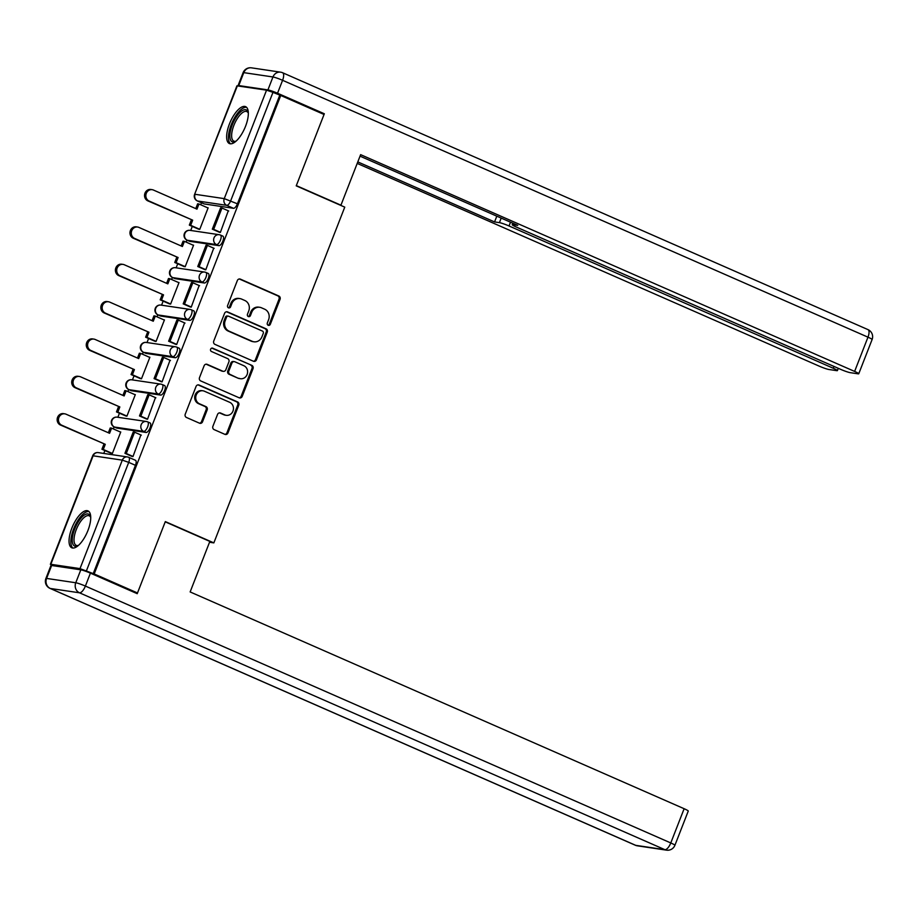 <?xml version="1.0" encoding="UTF-8"?>
<svg xmlns="http://www.w3.org/2000/svg" width="918" height="918" viewBox="0 0 918 918"><rect width="100%" height="100%" fill="white"/><g stroke="black" fill="none" stroke-linecap="round" stroke-linejoin="round"><path stroke-width="1.38" d="M268.182 325.27A1.779 1.618 98.4 0 0 270.328 324.272L280.059 299.302A2.536 2.318 98.4 0 0 278.842 296.009L240.39 279.141A2.536 2.318 98.4 0 0 237.337 280.552L227.607 305.533A1.779 1.618 98.4 0 0 228.834 307.943A1.779 1.618 98.4 0 0 230.59 306.841L231.852 303.606A8.113 7.424 98.4 0 1 239.885 298.591A8.113 7.424 98.4 0 1 241.618 299.084L244.831 300.496A8.113 7.424 98.4 0 1 248.732 311.018L247.47 314.243A1.779 1.618 98.4 0 0 248.698 316.664A1.779 1.618 98.4 0 0 250.453 315.562L251.716 312.327A8.113 7.424 98.4 0 1 259.748 307.3A8.113 7.424 98.4 0 1 261.492 307.805L264.694 309.217A8.113 7.424 98.4 0 1 268.595 319.728L267.333 322.964A1.779 1.618 98.4 0 0 268.182 325.27M268.067 325.201A1.779 1.618 98.4 0 0 269.295 324.123L279.026 299.153A2.536 2.318 98.4 0 0 277.81 295.86L239.357 278.992A2.536 2.318 98.4 0 0 239.323 278.969M228.341 307.771A1.779 1.618 98.4 0 0 229.557 306.692L230.82 303.456L231.852 303.606M248.204 316.492A1.779 1.618 98.4 0 0 249.432 315.402L250.683 312.177L251.716 312.327M245.531 126.294A20.15 7.883 -66.3 0 0 245.588 106.649A20.15 7.883 -66.3 0 0 229.454 123.907A20.15 7.883 -66.3 0 0 229.397 143.552A20.15 7.883 -66.3 0 0 245.531 126.294M87.921 530.535A20.15 7.883 -66.3 0 0 87.979 510.89A20.15 7.883 -66.3 0 0 71.845 528.148A20.15 7.883 -66.3 0 0 71.788 547.782A20.15 7.883 -66.3 0 0 87.921 530.535M212.896 426.331A2.536 2.318 98.4 0 0 214.123 429.613L224.91 434.352A2.536 2.318 98.4 0 0 227.962 432.94L238.772 405.194A2.536 2.318 98.4 0 0 237.555 401.912L199.103 385.044A2.536 2.318 98.4 0 0 196.05 386.455L185.241 414.19A2.536 2.318 98.4 0 0 186.457 417.472L199.493 423.198A2.536 2.318 98.4 0 0 202.545 421.787L207.17 409.91A2.536 2.318 98.4 0 0 205.953 406.628L199.493 403.782A6.782 6.208 98.4 0 1 195.97 395.773A6.782 6.208 98.4 0 1 202.935 390.793A6.782 6.208 98.4 0 1 204.393 391.217L229.707 402.314A6.782 6.208 98.4 0 1 233.218 410.335A6.782 6.208 98.4 0 1 226.253 415.315A6.782 6.208 98.4 0 1 224.795 414.89L220.584 413.043A2.536 2.318 98.4 0 0 217.532 414.454L212.896 426.331M280.736 95.472L324.043 114.475L296.227 185.849L344.755 207.135L213.848 542.894L165.32 521.596L137.493 592.959L94.187 573.957L280.736 95.472L272.967 92.362L230.67 200.847A5.164 2.02 113.7 0 1 226.735 205.334L197.565 200.996A5.164 2.02 113.7 0 1 197.359 200.939A5.164 2.02 113.7 0 1 197.095 200.755M253.414 361.244A2.536 2.318 98.4 0 0 256.466 359.833L267.276 332.098A2.536 2.318 98.4 0 0 266.059 328.805L227.607 311.936A2.536 2.318 98.4 0 0 224.554 313.348L213.745 341.083A2.536 2.318 98.4 0 0 214.961 344.376L253.414 361.244A2.536 2.318 98.4 0 0 255.433 359.672L266.243 331.937A2.536 2.318 98.4 0 0 265.027 328.655L226.574 311.776A2.536 2.318 98.4 0 0 226.539 311.764M253.024 368.646L242.214 396.381A2.536 2.318 98.4 0 1 239.162 397.792L200.709 380.924A2.536 2.318 98.4 0 1 199.493 377.642L204.117 365.766A2.536 2.318 98.4 0 1 207.17 364.354L222.764 371.193A2.536 2.318 98.4 0 0 225.817 369.782L228.892 361.91A2.536 2.318 98.4 0 0 227.664 358.617L211.438 351.491A1.779 1.618 98.4 0 1 212.333 348.094A1.779 1.618 98.4 0 1 212.712 348.209L251.807 365.353A2.536 2.318 98.4 0 1 253.024 368.646L251.991 368.497L241.182 396.232L242.214 396.381M201.501 202.763L200.721 204.76M192.287 226.413L190.703 230.475M186.939 240.114L186.159 242.123M177.713 263.764L176.13 267.838M172.377 277.466L171.597 279.485M163.152 301.127L161.568 305.189M157.816 314.828L157.024 316.836M148.59 338.49L147.006 342.552M143.242 352.191L142.462 354.199M134.028 375.841L132.433 379.903M128.681 389.542L127.9 391.561M119.455 413.203L117.871 417.265M114.119 426.904L113.327 428.913M104.893 450.566L103.768 453.435M94.187 573.957L80.004 568.621L50.823 564.295L52.487 565.614M137.493 592.959L134.602 592.523M279.715 95.323L237.418 203.807A5.164 2.02 113.7 0 1 233.482 208.294L204.312 203.957L197.565 200.996A5.164 4.728 98.4 0 1 195.075 194.295L224.256 198.632L266.553 90.148L272.967 92.362M237.372 85.81L194.616 194.329L236.913 85.844L266.553 90.148M198.242 229.03L199.745 229.374L208.145 207.824L207.457 207.72M218.886 232.036L220.366 232.438L228.284 210.807M204.312 269.399L205.793 269.8L213.722 248.17M183.68 266.381L185.184 266.736L193.583 245.175L192.895 245.072M189.751 306.75L191.231 307.151L199.149 285.532M169.119 303.743L170.61 304.087L179.021 282.537L178.333 282.434M175.189 344.112L176.669 344.514L184.587 322.884M154.545 341.106L156.049 341.45L164.448 319.9L163.76 319.797M160.616 381.475L162.096 381.877L170.025 360.246M139.984 378.457L141.487 378.813L149.886 357.251L149.198 357.148M146.054 418.826L147.534 419.228L155.452 397.609M125.422 415.82L126.913 416.164L135.325 394.614L134.636 394.51M131.492 456.189L132.972 456.59L140.89 434.96M110.848 453.171L112.352 453.526L120.751 431.976L120.063 431.873M149.829 422.865A5.164 2.02 -66.3 0 1 150.036 422.923A5.164 2.02 -66.3 0 1 149.921 428.213A5.164 2.02 -66.3 0 1 146.088 432.447L116.919 428.109L114.52 427.054A5.164 2.02 113.7 0 1 114.314 426.996A5.164 2.02 113.7 0 1 114.062 426.824M164.391 385.503A5.164 2.02 -66.3 0 1 164.597 385.56A5.164 2.02 -66.3 0 1 164.483 390.85A5.164 2.02 -66.3 0 1 160.661 395.084L131.481 390.747L129.094 389.702A5.164 2.02 113.7 0 1 128.876 389.645A5.164 2.02 113.7 0 1 128.623 389.461M178.953 348.151A5.164 2.02 -66.3 0 1 179.171 348.209A5.164 2.02 -66.3 0 1 179.056 353.499A5.164 2.02 -66.3 0 1 175.223 357.722L146.042 353.396L143.656 352.34A5.164 2.02 113.7 0 1 143.449 352.282A5.164 2.02 113.7 0 1 143.185 352.099M193.526 310.789A5.164 2.02 -66.3 0 1 193.732 310.846A5.164 2.02 -66.3 0 1 193.618 316.136A5.164 2.02 -66.3 0 1 189.785 320.371L160.616 316.033L158.217 314.977A5.164 2.02 113.7 0 1 158.011 314.92A5.164 2.02 113.7 0 1 157.758 314.748M208.088 273.426A5.164 2.02 -66.3 0 1 208.294 273.484A5.164 2.02 -66.3 0 1 208.179 278.774A5.164 2.02 -66.3 0 1 204.358 283.008L175.177 278.67L172.791 277.626A5.164 2.02 113.7 0 1 172.573 277.569A5.164 2.02 113.7 0 1 172.32 277.385M222.649 236.075A5.164 2.02 -66.3 0 1 222.867 236.133A5.164 2.02 -66.3 0 1 222.741 241.423A5.164 2.02 -66.3 0 1 218.92 245.645L189.739 241.319L187.352 240.264A5.164 2.02 113.7 0 1 187.146 240.206A5.164 2.02 113.7 0 1 186.882 240.023M213.848 542.894L209.511 542.24M93.154 573.807L135.451 465.323A5.164 2.02 -66.3 0 0 135.474 460.285A5.164 2.02 -66.3 0 0 135.256 460.228M259.748 307.3L258.715 307.151A8.113 7.424 98.4 0 0 250.683 312.177M239.885 298.591L238.852 298.43A8.113 7.424 98.4 0 0 230.82 303.456M263.282 333.372A1.779 1.618 98.4 0 0 262.422 331.065L228.674 316.251A1.779 1.618 98.4 0 0 226.539 317.249L225.208 320.657A8.113 7.424 98.4 0 0 229.11 331.18L252.186 341.301A8.113 7.424 98.4 0 0 253.919 341.794A8.113 7.424 98.4 0 0 261.951 336.78L263.282 333.372M227.641 316.102A1.779 1.618 98.4 0 0 225.507 317.089L226.539 317.249M253.919 341.794L252.886 341.645A8.113 7.424 98.4 0 1 251.153 341.14L228.077 331.019A8.113 7.424 98.4 0 1 224.176 320.497L225.507 317.089M239.196 397.815A2.536 2.318 98.4 0 0 241.182 396.232M223.303 371.354L222.282 371.193A2.536 2.318 98.4 0 1 221.731 371.044L206.137 364.205A2.536 2.318 98.4 0 0 206.102 364.182M211.817 348.106L251.807 365.353M238.944 378.296A6.782 6.208 98.4 0 0 240.401 378.721A6.782 6.208 98.4 0 0 247.367 373.729A6.782 6.208 98.4 0 0 243.844 365.72L234.928 361.807A2.536 2.318 98.4 0 0 231.875 363.218L228.811 371.09A2.536 2.318 98.4 0 0 230.028 374.383L237.911 378.147A6.782 6.208 98.4 0 0 239.368 378.56L240.401 378.721M234.388 361.646L233.356 361.497A2.536 2.318 98.4 0 0 230.843 363.069L231.875 363.218M237.911 378.147L228.995 374.234A2.536 2.318 98.4 0 1 227.779 370.941L230.843 363.069M251.991 368.497A2.536 2.318 98.4 0 0 250.775 365.203M226.253 415.315L225.22 415.166A6.782 6.208 98.4 0 1 223.774 414.741L219.551 412.893A2.536 2.318 98.4 0 0 219.517 412.87M202.935 390.793L201.903 390.643A6.782 6.208 98.4 0 0 194.937 395.624A6.782 6.208 98.4 0 0 198.46 403.633L199.493 403.782M199.527 423.209A2.536 2.318 98.4 0 0 201.512 421.626L206.137 409.761A2.536 2.318 98.4 0 0 204.921 406.467L198.46 403.633M224.944 434.363A2.536 2.318 98.4 0 0 226.93 432.78L237.739 405.045A2.536 2.318 98.4 0 0 236.523 401.763L198.07 384.883A2.536 2.318 98.4 0 0 198.036 384.871L199.103 385.044M195.752 208.615L197.634 203.796L198.976 203.991L196.968 209.143L153.444 190.049A5.944 5.439 98.4 0 0 146.065 194.042A5.944 5.439 98.4 0 0 149.152 201.065L147.809 200.858A5.944 5.439 -81.6 0 1 150.827 189.475L152.17 189.682M198.678 229.213L189.326 225.105L190.657 225.312L192.665 220.159L147.809 200.858M189.326 225.105L191.334 219.964M219.505 232.311L212.322 229.156L213.664 229.351L221.972 208.042L228.72 211.002M213.664 229.351L220.412 232.311M212.322 229.156L220.63 207.847L221.972 208.042M192.665 220.159L149.152 201.065M190.657 225.312L199.768 229.305M198.976 203.991L208.076 207.996M339.958 205.035L340.934 205.184L360.625 154.649L854.624 371.423L867.969 337.17L282.583 80.302L277.534 93.234L324.329 113.763L296.319 185.608L340.934 205.184M510.511 222.179L509.031 225.966L833.28 368.256L833.992 366.431M509.031 225.966A7.746 0.757 -158.7 0 0 499.415 222.638L501.182 218.094M357.802 161.912L494.561 221.927L499.415 222.638M357.217 163.415L819.258 366.167A7.746 0.757 -158.7 0 0 828.885 369.495L836.723 370.654A7.746 0.757 -158.7 0 0 837.411 370.608A7.746 0.757 -158.7 0 0 833.28 368.256M238.749 85.569L267.918 89.907L272.956 76.974L243.786 72.637L238.749 85.569A7.746 0.757 -158.7 0 0 238.049 85.626A7.746 0.757 -158.7 0 0 238.278 85.948M513.38 223.453L512.91 224.646A7.746 0.757 -158.7 0 0 512.221 224.703A7.746 0.757 -158.7 0 0 516.352 227.056L840.601 369.334A7.746 0.757 -158.7 0 0 850.229 372.662L858.055 373.821A7.746 0.757 -158.7 0 0 858.743 373.775A7.746 0.757 -158.7 0 0 854.624 371.423M512.91 224.646L517.763 225.369L360.04 156.163M321.426 113.327L324.329 113.763M277.534 93.234A7.746 0.757 -158.7 0 0 267.918 89.907M496.81 216.178L494.561 221.927M80.807 569.826L51.637 565.488L46.589 578.42L75.769 582.758L80.807 569.826A7.746 0.757 21.3 0 1 90.423 573.142L137.218 593.682L165.229 521.837L209.843 541.413L190.141 591.938L684.128 808.712A7.746 0.757 21.3 0 1 688.259 811.064L674.902 845.306A7.746 0.757 -158.7 0 0 670.783 842.953L684.128 808.712M45.9 578.466A7.746 7.746 0 0 0 50.008 588.381A7.746 3.029 -66.3 0 0 50.318 588.472L635.715 845.34L664.884 849.678L79.487 592.798L50.318 588.472A7.746 7.092 98.4 0 1 46.589 578.42A7.746 0.757 -158.7 0 0 45.9 578.466L50.938 565.534A7.746 0.757 21.3 0 1 51.637 565.488M235.915 141.28A17.431 6.828 113.7 0 1 235.547 141.475A17.431 6.828 113.7 0 1 232.931 142.026A17.431 6.828 113.7 0 1 232.277 124.825A17.431 6.828 113.7 0 1 245.531 109.701A17.431 6.828 113.7 0 1 248.227 112.581A17.431 6.828 113.7 0 1 248.33 112.983M248.342 113.189A16.145 6.323 -66.3 0 0 246.804 111.56A16.145 6.323 -66.3 0 0 246.15 111.376A16.145 6.323 -66.3 0 0 234.193 124.596A16.145 6.323 -66.3 0 0 233.838 141.12A16.145 6.323 -66.3 0 0 234.48 141.303A16.145 6.323 -66.3 0 0 236.075 141.142M246.563 107.314A20.012 7.837 -66.3 0 0 246.472 107.303A20.012 7.837 -66.3 0 0 232.013 122.817A20.012 7.837 -66.3 0 0 230.544 143.816M78.305 545.521A17.431 6.828 113.7 0 1 77.95 545.717A17.431 6.828 113.7 0 1 75.322 546.267A17.431 6.828 113.7 0 1 74.668 529.066A17.431 6.828 113.7 0 1 87.933 513.942A17.431 6.828 113.7 0 1 90.63 516.823A17.431 6.828 113.7 0 1 90.733 517.224M90.733 517.431A16.145 6.323 -66.3 0 0 89.195 515.801A16.145 6.323 -66.3 0 0 88.553 515.618A16.145 6.323 -66.3 0 0 76.584 528.825A16.145 6.323 -66.3 0 0 76.228 545.361A16.145 6.323 -66.3 0 0 76.882 545.544A16.145 6.323 -66.3 0 0 78.466 545.384M88.954 511.555A20.012 7.837 -66.3 0 0 88.862 511.544A20.012 7.837 -66.3 0 0 74.404 527.058A20.012 7.837 -66.3 0 0 72.935 548.057M181.19 245.967L183.072 241.159L184.403 241.354L182.395 246.506L138.87 227.4A5.944 5.439 98.4 0 0 131.504 231.405A5.944 5.439 98.4 0 0 134.579 238.416L133.236 238.221A5.944 5.439 -81.6 0 1 136.266 226.838L137.597 227.033M184.116 266.576L174.753 262.468L176.095 262.663L178.103 257.522L133.236 238.221M174.753 262.468L176.761 257.315M204.944 269.662L197.76 266.518L199.103 266.713L207.411 245.404L214.158 248.365M199.103 266.713L205.839 269.674M197.76 266.518L206.068 245.198L207.411 245.404M178.103 257.522L134.579 238.416M176.095 262.663L185.207 266.668M184.403 241.354L193.514 245.347M166.628 283.329L168.499 278.51L169.841 278.716L167.833 283.857L124.309 264.763A5.944 5.439 98.4 0 0 116.93 268.756A5.944 5.439 98.4 0 0 120.017 275.779L118.674 275.584A5.944 5.439 -81.6 0 1 121.692 264.2L123.035 264.395M169.555 303.938L160.191 299.83L161.534 300.025L163.542 294.873L118.674 275.584M160.191 299.83L162.199 294.678M190.37 307.025L183.187 303.869L184.529 304.076L192.837 282.755L199.585 285.716M184.529 304.076L191.277 307.037M183.187 303.869L191.506 282.56L192.837 282.755M163.542 294.873L120.017 275.779M161.534 300.025L170.645 304.019M169.841 278.716L178.953 282.71M152.055 320.692L153.937 315.872L155.28 316.067L153.272 321.22L109.747 302.125A5.944 5.439 98.4 0 0 102.368 306.119A5.944 5.439 98.4 0 0 105.455 313.141L104.113 312.935A5.944 5.439 -81.6 0 1 107.131 301.552L108.473 301.758M154.981 341.289L145.629 337.181L146.972 337.388L148.968 332.236L104.113 312.935M145.629 337.181L147.637 332.041M175.808 344.388L168.625 341.232L169.968 341.427L178.276 320.118L185.023 323.079M169.968 341.427L176.715 344.388M168.625 341.232L176.933 319.923L178.276 320.118M148.968 332.236L105.455 313.141M146.972 337.388L156.071 341.381M155.28 316.067L164.379 320.072M137.493 358.043L139.375 353.235L140.706 353.43L138.698 358.582L95.185 339.476A5.944 5.439 98.4 0 0 87.807 343.481A5.944 5.439 98.4 0 0 90.882 350.492L89.539 350.297A5.944 5.439 -81.6 0 1 92.569 338.914L93.9 339.109M140.42 378.652L131.056 374.544L132.399 374.739L134.407 369.598L89.539 350.297M131.056 374.544L133.064 369.392M161.247 381.739L154.063 378.595L155.406 378.79L163.714 357.481L170.461 360.441M155.406 378.79L162.153 381.75M154.063 378.595L162.371 357.274L163.714 357.481M134.407 369.598L90.882 350.492M132.399 374.739L141.51 378.744M140.706 353.43L149.818 357.423M122.932 395.406L124.802 390.586L126.145 390.793L124.137 395.933L80.612 376.839A5.944 5.439 98.4 0 0 73.233 380.832A5.944 5.439 98.4 0 0 76.32 387.855L74.978 387.66A5.944 5.439 -81.6 0 1 77.996 376.277L79.338 376.472M125.858 416.003L116.494 411.907L117.837 412.102L119.845 406.949L74.978 387.66M116.494 411.907L118.502 406.754M146.673 419.101L139.49 415.946L140.833 416.152L149.141 394.832L155.888 397.792M140.833 416.152L147.58 419.113M139.49 415.946L147.809 394.637L149.141 394.832M119.845 406.949L76.32 387.855M117.837 412.102L126.948 416.095M126.145 390.793L135.256 394.786M108.358 432.768L110.24 427.949L111.583 428.144L109.575 433.296L66.05 414.202A5.944 5.439 98.4 0 0 58.672 418.195A5.944 5.439 98.4 0 0 61.758 425.218L60.416 425.011A5.944 5.439 -81.6 0 1 63.434 413.628L64.776 413.834M111.285 453.366L101.932 449.258L103.275 449.464L105.272 444.312L60.416 425.011M101.932 449.258L103.941 444.117M132.112 456.464L124.928 453.308L126.271 453.503L134.579 432.194L141.326 435.155M126.271 453.503L133.018 456.464M124.928 453.308L133.236 431.999L134.579 432.194M105.272 444.312L61.758 425.218M103.275 449.464L112.375 453.458M111.583 428.144L120.683 432.149M269.295 324.123L270.328 324.272M229.557 306.692L230.59 306.841M249.432 315.402L250.453 315.562M80.004 568.621L122.301 460.136L93.12 455.81L50.823 564.295M233.482 208.294L226.735 205.334A5.164 4.728 98.4 0 1 224.256 198.632L237.418 203.807M146.088 432.447L143.701 431.391L114.52 427.054A5.164 4.728 -81.6 0 1 112.042 420.364A5.164 4.728 98.4 0 1 117.148 417.162A5.164 5.164 0 0 0 114.314 426.996L116.712 428.052M160.661 395.084L158.263 394.029L129.094 389.702A5.164 4.728 -81.6 0 1 126.604 383.001A5.164 4.728 98.4 0 1 131.71 379.8A5.164 5.164 0 0 0 128.876 389.645L131.274 390.689M175.223 357.722L172.825 356.677L143.656 352.34A5.164 4.728 -81.6 0 1 141.165 345.638A5.164 4.728 98.4 0 1 146.283 342.437A5.164 5.164 0 0 0 143.449 352.282L145.836 353.327M189.785 320.371L187.398 319.315L158.217 314.977A5.164 4.728 -81.6 0 1 155.739 308.287A5.164 4.728 98.4 0 1 160.845 305.086A5.164 5.164 0 0 0 158.011 314.92L160.409 315.976M204.358 283.008L201.96 281.952L172.791 277.626A5.164 4.728 -81.6 0 1 170.3 270.925A5.164 4.728 98.4 0 1 175.407 267.723A5.164 5.164 0 0 0 172.573 277.569L174.971 278.613M218.92 245.645L216.522 244.601L187.352 240.264A5.164 4.728 -81.6 0 1 184.862 233.562A5.164 4.728 98.4 0 1 189.98 230.361A5.164 5.164 0 0 0 187.146 240.206L189.533 241.25M220.263 235.019A5.164 2.02 113.7 0 1 220.469 235.077A5.164 2.02 113.7 0 1 220.354 240.367A5.164 2.02 113.7 0 1 216.522 244.601A5.164 4.728 -81.6 0 1 219.15 234.698A5.164 4.728 -81.6 0 1 220.263 235.019M205.689 272.382A5.164 2.02 113.7 0 1 205.907 272.439A5.164 2.02 113.7 0 1 205.793 277.729A5.164 2.02 113.7 0 1 201.96 281.952A5.164 4.728 -81.6 0 1 204.588 272.061A5.164 4.728 -81.6 0 1 205.689 272.382M191.128 309.733A5.164 2.02 113.7 0 1 191.334 309.802A5.164 2.02 113.7 0 1 191.219 315.092A5.164 2.02 113.7 0 1 187.398 319.315A5.164 4.728 -81.6 0 1 190.026 309.412A5.164 4.728 -81.6 0 1 191.128 309.733M176.566 347.096A5.164 2.02 113.7 0 1 176.772 347.153A5.164 2.02 113.7 0 1 176.658 352.443A5.164 2.02 113.7 0 1 172.825 356.677A5.164 4.728 -81.6 0 1 175.453 346.774A5.164 4.728 -81.6 0 1 176.566 347.096M162.004 384.458A5.164 2.02 113.7 0 1 162.211 384.516A5.164 2.02 113.7 0 1 162.096 389.806A5.164 2.02 113.7 0 1 158.263 394.029A5.164 4.728 -81.6 0 1 160.891 384.137A5.164 4.728 -81.6 0 1 162.004 384.458M147.431 421.81A5.164 2.02 113.7 0 1 147.637 421.867A5.164 2.02 113.7 0 1 147.523 427.168A5.164 2.02 113.7 0 1 143.701 431.391A5.164 4.728 -81.6 0 1 146.329 421.488A5.164 4.728 -81.6 0 1 147.431 421.81M135.451 465.323L128.715 462.362L86.418 570.847M128.52 457.267A5.164 2.02 113.7 0 1 128.727 457.325A5.164 2.02 113.7 0 1 128.715 462.362L122.301 460.136A5.164 4.728 -81.6 0 1 128.52 457.267M92.661 455.844L93.12 455.81A5.164 4.728 -81.6 0 1 98.226 452.608A5.164 5.164 0 0 0 92.661 455.844L50.364 564.329M239.357 278.992L240.39 279.141M277.81 295.86L278.842 296.009M279.026 299.153L280.059 299.302M226.574 311.776L227.607 311.936M265.027 328.655L266.059 328.805M266.243 331.937L267.276 332.098M255.433 359.672L256.466 359.833M224.176 320.497L225.208 320.657M228.077 331.019L229.11 331.18M251.153 341.14L252.186 341.301M206.137 364.205L207.17 364.354M221.731 371.044L222.764 371.193M211.943 348.094L212.712 348.209M227.779 370.941L228.811 371.09M228.995 374.234L230.028 374.383M219.551 412.893L220.584 413.043M223.774 414.741L224.795 414.89M204.921 406.467L205.953 406.628M206.137 409.761L207.17 409.91M201.512 421.626L202.545 421.787M236.523 401.763L237.555 401.912M237.739 405.045L238.772 405.194M226.93 432.78L227.962 432.94M872.1 339.534A7.746 7.746 0 0 0 867.992 329.619A7.746 3.029 -66.3 0 1 867.969 337.17A7.746 0.757 21.3 0 1 872.1 339.534L858.743 373.775M243.098 72.694A7.746 0.757 21.3 0 1 243.786 72.637A7.746 7.092 98.4 0 1 251.452 67.84A7.746 7.746 0 0 0 243.098 72.694L238.049 85.626M282.606 72.74A7.746 7.746 0 0 0 280.633 72.178A7.746 7.092 -81.6 0 0 272.956 76.974A7.746 0.757 21.3 0 1 282.583 80.302A7.746 3.029 -66.3 0 0 282.606 72.74L867.992 329.619M90.423 573.142L85.385 586.074L670.783 842.953A7.746 3.029 -66.3 0 1 664.884 849.678A7.746 7.092 98.4 0 0 666.548 850.16L637.367 845.822A7.746 7.092 -81.6 0 1 635.715 845.34A7.746 3.029 -66.3 0 1 635.394 845.26A7.746 7.746 0 0 0 637.367 845.822M85.385 586.074A7.746 0.757 -158.7 0 0 75.769 582.758A7.746 7.092 -81.6 0 0 79.487 592.798A7.746 3.029 -66.3 0 0 85.385 586.074M222.867 236.133L220.469 235.077A5.164 5.164 0 0 0 219.15 234.698L189.98 230.361M208.294 273.484L205.907 272.439A5.164 5.164 0 0 0 204.588 272.061L175.407 267.723M193.732 310.846L191.334 309.802A5.164 5.164 0 0 0 190.026 309.412L160.845 305.086M179.171 348.209L176.772 347.153A5.164 5.164 0 0 0 175.453 346.774L146.283 342.437M164.597 385.56L162.211 384.516A5.164 5.164 0 0 0 160.891 384.137L131.71 379.8M150.036 422.923L147.637 421.867A5.164 5.164 0 0 0 146.329 421.488L117.148 417.162M204.106 203.899L197.359 200.939A5.164 5.164 0 0 1 194.616 194.329M135.474 460.285L128.727 457.325A5.164 5.164 0 0 0 127.407 456.946L98.226 452.608M227.262 315.987L228.295 316.148M251.452 67.84L280.633 72.178M512.221 224.703L512.806 223.2M837.411 370.608L838.295 368.325M666.548 850.16A7.746 7.746 0 0 0 674.902 845.306M50.008 588.381L635.394 845.26"/></g></svg>
